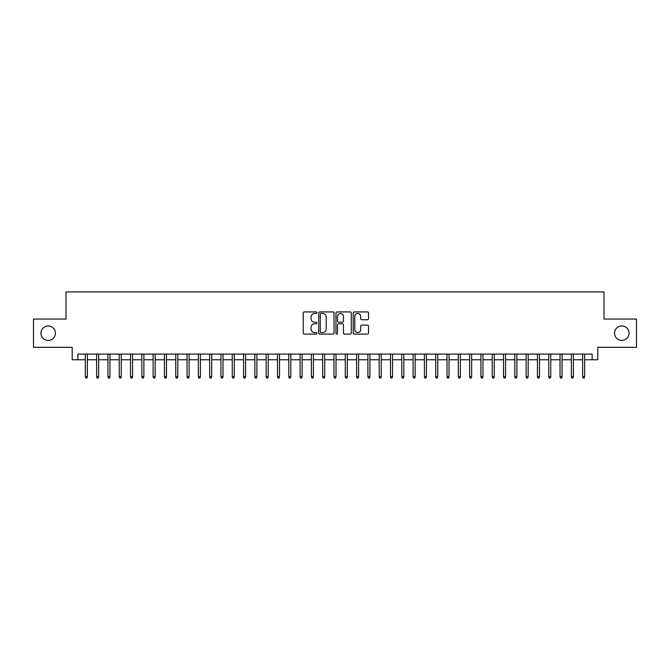 <?xml version="1.0" encoding="UTF-8"?>
<svg xmlns="http://www.w3.org/2000/svg" width="670" height="670" viewBox="0 0 670 670"><rect width="100%" height="100%" fill="white"/><g stroke="black" fill="none" stroke-linecap="round" stroke-linejoin="round"><path stroke-width="1" d="M316.918 312.697A0.779 0.779 0 0 0 316.139 311.927L304.356 311.927A1.106 1.106 0 0 0 303.242 313.032L303.242 333.007A1.106 1.106 0 0 0 304.356 334.112L316.139 334.112A0.779 0.779 0 0 0 316.918 333.333A0.779 0.779 0 0 0 316.139 332.563L314.615 332.563A3.551 3.551 0 0 1 311.064 329.012L311.064 327.345A3.551 3.551 0 0 1 314.615 323.794L316.139 323.794A0.779 0.779 0 0 0 316.918 323.015A0.779 0.779 0 0 0 316.139 322.245L314.615 322.245A3.551 3.551 0 0 1 311.064 318.694L311.064 317.027A3.551 3.551 0 0 1 314.615 313.476L316.139 313.476A0.779 0.779 0 0 0 316.918 312.697M614.574 333.191A7.236 7.236 0 0 0 621.81 340.427A7.236 7.236 0 0 0 629.038 333.191A7.236 7.236 0 0 0 621.81 325.955A7.236 7.236 0 0 0 614.574 333.191M40.962 333.191A7.236 7.236 0 0 0 48.19 340.427A7.236 7.236 0 0 0 55.426 333.191A7.236 7.236 0 0 0 48.19 325.955A7.236 7.236 0 0 0 40.962 333.191M367.42 319.749A1.106 1.106 0 0 0 368.534 318.635L368.534 313.032A1.106 1.106 0 0 0 367.42 311.927L354.329 311.927A1.106 1.106 0 0 0 353.224 313.032L353.224 333.007A1.106 1.106 0 0 0 354.329 334.112L367.42 334.112A1.106 1.106 0 0 0 368.534 333.007L368.534 326.24A1.106 1.106 0 0 0 367.42 325.126L361.817 325.126A1.106 1.106 0 0 0 360.711 326.24L360.711 329.59A2.965 2.965 0 0 1 357.747 332.563A2.965 2.965 0 0 1 354.773 329.59L354.773 316.449A2.965 2.965 0 0 1 357.747 313.476A2.965 2.965 0 0 1 360.711 316.449L360.711 318.635A1.106 1.106 0 0 0 361.817 319.749L367.42 319.749M77.862 359.757L77.862 354.103L592.138 354.103L592.138 359.757L597.791 359.757L597.791 347.32L636.5 347.32L636.5 319.062L604.005 319.062L604.005 291.936L65.995 291.936L65.995 319.062L33.5 319.062L33.5 347.32L72.209 347.32L72.209 359.757L85.325 359.757M334.029 313.032A1.106 1.106 0 0 0 332.923 311.927L319.825 311.927A1.106 1.106 0 0 0 318.719 313.032L318.719 333.007A1.106 1.106 0 0 0 319.825 334.112L332.923 334.112A1.106 1.106 0 0 0 334.029 333.007L334.029 313.032M337.077 311.927L350.175 311.927A1.106 1.106 0 0 1 351.281 313.032L351.281 333.007A1.106 1.106 0 0 1 350.175 334.112L344.573 334.112A1.106 1.106 0 0 1 343.459 333.007L343.459 324.908A1.106 1.106 0 0 0 342.353 323.794L338.635 323.794A1.106 1.106 0 0 0 337.521 324.908L337.521 333.333A0.779 0.779 0 0 1 336.75 334.112A0.779 0.779 0 0 1 335.972 333.333L335.972 313.032A1.106 1.106 0 0 1 337.077 311.927M87.36 359.757L96.622 359.757M98.657 359.757L107.929 359.757M109.964 359.757L119.235 359.757M121.262 359.757L130.533 359.757M132.568 359.757L141.839 359.757M143.874 359.757L153.137 359.757M155.172 359.757L164.443 359.757M166.478 359.757L175.741 359.757M177.776 359.757L187.047 359.757M189.082 359.757L198.353 359.757M200.389 359.757L209.651 359.757M211.686 359.757L220.958 359.757M222.993 359.757L232.256 359.757M234.291 359.757L243.562 359.757M245.597 359.757L254.86 359.757M256.895 359.757L266.166 359.757M268.201 359.757L277.472 359.757M279.507 359.757L288.77 359.757M290.805 359.757L300.076 359.757M302.111 359.757L311.374 359.757M313.409 359.757L322.68 359.757M324.716 359.757L333.987 359.757M336.013 359.757L345.284 359.757M347.32 359.757L356.591 359.757M358.626 359.757L367.889 359.757M369.924 359.757L379.195 359.757M381.23 359.757L390.493 359.757M392.528 359.757L401.799 359.757M403.834 359.757L413.105 359.757M415.14 359.757L424.403 359.757M426.438 359.757L435.709 359.757M437.744 359.757L447.007 359.757M449.042 359.757L458.314 359.757M460.349 359.757L469.611 359.757M471.647 359.757L480.918 359.757M482.953 359.757L492.224 359.757M494.259 359.757L503.522 359.757M505.557 359.757L514.828 359.757M516.863 359.757L526.126 359.757M528.161 359.757L537.432 359.757M539.467 359.757L548.738 359.757M550.765 359.757L560.036 359.757M562.071 359.757L571.343 359.757M573.378 359.757L582.64 359.757M584.676 359.757L592.138 359.757M321.047 313.476A0.779 0.779 0 0 0 320.268 314.255L320.268 331.784A0.779 0.779 0 0 0 321.047 332.563L322.655 332.563A3.551 3.551 0 0 0 326.206 329.012L326.206 317.027A3.551 3.551 0 0 0 322.655 313.476L321.047 313.476M343.459 316.5A2.965 2.965 0 0 0 340.494 313.535A2.965 2.965 0 0 0 337.521 316.5L337.521 321.131A1.106 1.106 0 0 0 338.635 322.245L342.353 322.245A1.106 1.106 0 0 0 343.459 321.131L343.459 316.5M85.325 376.59L85.777 378.064L86.907 378.064L87.36 376.59L85.325 376.59L85.325 354.103M87.36 376.59L87.36 354.103M96.622 376.59L97.075 378.064L98.205 378.064L98.657 376.59L96.622 376.59L96.622 354.103M98.657 376.59L98.657 354.103M107.929 376.59L108.381 378.064L109.511 378.064L109.964 376.59L107.929 376.59L107.929 354.103M109.964 376.59L109.964 354.103M119.235 376.59L119.687 378.064L120.809 378.064L121.262 376.59L119.235 376.59L119.235 354.103M121.262 376.59L121.262 354.103M130.533 376.59L130.985 378.064L132.116 378.064L132.568 376.59L130.533 376.59L130.533 354.103M132.568 376.59L132.568 354.103M141.839 376.59L142.291 378.064L143.422 378.064L143.874 376.59L141.839 376.59L141.839 354.103M143.874 376.59L143.874 354.103M153.137 376.59L153.589 378.064L154.72 378.064L155.172 376.59L153.137 376.59L153.137 354.103M155.172 376.59L155.172 354.103M164.443 376.59L164.895 378.064L166.026 378.064L166.478 376.59L164.443 376.59L164.443 354.103M166.478 376.59L166.478 354.103M175.741 376.59L176.193 378.064L177.324 378.064L177.776 376.59L175.741 376.59L175.741 354.103M177.776 376.59L177.776 354.103M187.047 376.59L187.5 378.064L188.63 378.064L189.082 376.59L187.047 376.59L187.047 354.103M189.082 376.59L189.082 354.103M198.353 376.59L198.806 378.064L199.936 378.064L200.389 376.59L198.353 376.59L198.353 354.103M200.389 376.59L200.389 354.103M209.651 376.59L210.104 378.064L211.234 378.064L211.686 376.59L209.651 376.59L209.651 354.103M211.686 376.59L211.686 354.103M220.958 376.59L221.41 378.064L222.541 378.064L222.993 376.59L220.958 376.59L220.958 354.103M222.993 376.59L222.993 354.103M232.256 376.59L232.708 378.064L233.838 378.064L234.291 376.59L232.256 376.59L232.256 354.103M234.291 376.59L234.291 354.103M243.562 376.59L244.014 378.064L245.145 378.064L245.597 376.59L243.562 376.59L243.562 354.103M245.597 376.59L245.597 354.103M254.86 376.59L255.312 378.064L256.442 378.064L256.895 376.59L254.86 376.59L254.86 354.103M256.895 376.59L256.895 354.103M266.166 376.59L266.618 378.064L267.749 378.064L268.201 376.59L266.166 376.59L266.166 354.103M268.201 376.59L268.201 354.103M277.472 376.59L277.924 378.064L279.055 378.064L279.507 376.59L277.472 376.59L277.472 354.103M279.507 376.59L279.507 354.103M288.77 376.59L289.222 378.064L290.353 378.064L290.805 376.59L288.77 376.59L288.77 354.103M290.805 376.59L290.805 354.103M300.076 376.59L300.529 378.064L301.659 378.064L302.111 376.59L300.076 376.59L300.076 354.103M302.111 376.59L302.111 354.103M311.374 376.59L311.826 378.064L312.957 378.064L313.409 376.59L311.374 376.59L311.374 354.103M313.409 376.59L313.409 354.103M322.68 376.59L323.133 378.064L324.263 378.064L324.716 376.59L322.68 376.59L322.68 354.103M324.716 376.59L324.716 354.103M333.987 376.59L334.439 378.064L335.561 378.064L336.013 376.59L333.987 376.59L333.987 354.103M336.013 376.59L336.013 354.103M345.284 376.59L345.737 378.064L346.867 378.064L347.32 376.59L345.284 376.59L345.284 354.103M347.32 376.59L347.32 354.103M356.591 376.59L357.043 378.064L358.174 378.064L358.626 376.59L356.591 376.59L356.591 354.103M358.626 376.59L358.626 354.103M367.889 376.59L368.341 378.064L369.472 378.064L369.924 376.59L367.889 376.59L367.889 354.103M369.924 376.59L369.924 354.103M379.195 376.59L379.647 378.064L380.778 378.064L381.23 376.59L379.195 376.59L379.195 354.103M381.23 376.59L381.23 354.103M390.493 376.59L390.945 378.064L392.076 378.064L392.528 376.59L390.493 376.59L390.493 354.103M392.528 376.59L392.528 354.103M401.799 376.59L402.251 378.064L403.382 378.064L403.834 376.59L401.799 376.59L401.799 354.103M403.834 376.59L403.834 354.103M413.105 376.59L413.558 378.064L414.688 378.064L415.14 376.59L413.105 376.59L413.105 354.103M415.14 376.59L415.14 354.103M424.403 376.59L424.855 378.064L425.986 378.064L426.438 376.59L424.403 376.59L424.403 354.103M426.438 376.59L426.438 354.103M435.709 376.59L436.162 378.064L437.292 378.064L437.744 376.59L435.709 376.59L435.709 354.103M437.744 376.59L437.744 354.103M447.007 376.59L447.459 378.064L448.59 378.064L449.042 376.59L447.007 376.59L447.007 354.103M449.042 376.59L449.042 354.103M458.314 376.59L458.766 378.064L459.896 378.064L460.349 376.59L458.314 376.59L458.314 354.103M460.349 376.59L460.349 354.103M469.611 376.59L470.064 378.064L471.194 378.064L471.647 376.59L469.611 376.59L469.611 354.103M471.647 376.59L471.647 354.103M480.918 376.59L481.37 378.064L482.501 378.064L482.953 376.59L480.918 376.59L480.918 354.103M482.953 376.59L482.953 354.103M492.224 376.59L492.676 378.064L493.807 378.064L494.259 376.59L492.224 376.59L492.224 354.103M494.259 376.59L494.259 354.103M503.522 376.59L503.974 378.064L505.105 378.064L505.557 376.59L503.522 376.59L503.522 354.103M505.557 376.59L505.557 354.103M514.828 376.59L515.28 378.064L516.411 378.064L516.863 376.59L514.828 376.59L514.828 354.103M516.863 376.59L516.863 354.103M526.126 376.59L526.578 378.064L527.709 378.064L528.161 376.59L526.126 376.59L526.126 354.103M528.161 376.59L528.161 354.103M537.432 376.59L537.884 378.064L539.015 378.064L539.467 376.59L537.432 376.59L537.432 354.103M539.467 376.59L539.467 354.103M548.738 376.59L549.191 378.064L550.313 378.064L550.765 376.59L548.738 376.59L548.738 354.103M550.765 376.59L550.765 354.103M560.036 376.59L560.489 378.064L561.619 378.064L562.071 376.59L560.036 376.59L560.036 354.103M562.071 376.59L562.071 354.103M571.343 376.59L571.795 378.064L572.925 378.064L573.378 376.59L571.343 376.59L571.343 354.103M573.378 376.59L573.378 354.103M582.64 376.59L583.093 378.064L584.223 378.064L584.676 376.59L582.64 376.59L582.64 354.103M584.676 376.59L584.676 354.103"/></g></svg>
